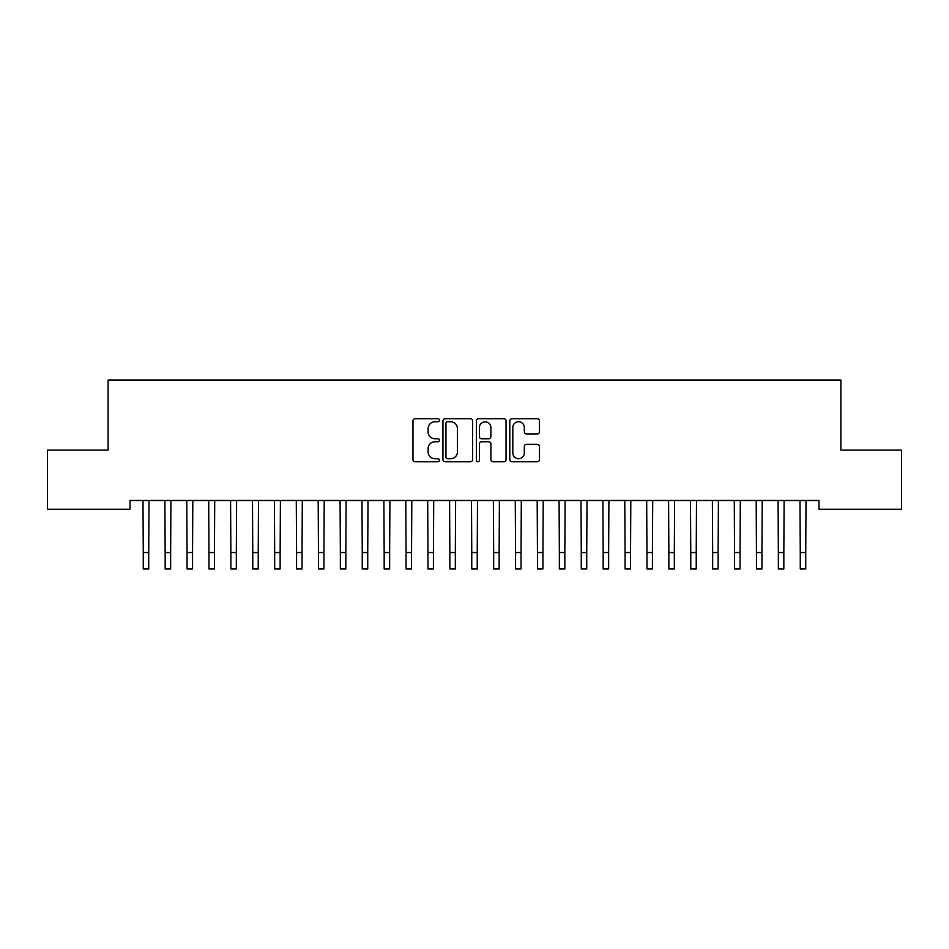 <?xml version="1.0" encoding="UTF-8"?>
<svg xmlns="http://www.w3.org/2000/svg" width="949" height="949" viewBox="0 0 949 949"><rect width="100%" height="100%" fill="white"/><g stroke="black" fill="none" stroke-linecap="round" stroke-linejoin="round"><path stroke-width="1.42" d="M439.458 420.265A1.507 1.507 0 0 0 437.952 418.758L415.116 418.758A2.147 2.147 0 0 0 412.969 420.917L412.969 459.601A2.147 2.147 0 0 0 415.116 461.76L437.952 461.76A1.507 1.507 0 0 0 439.458 460.253A1.507 1.507 0 0 0 437.952 458.747L434.998 458.747A6.88 6.88 0 0 1 428.118 451.866L428.118 448.64A6.88 6.88 0 0 1 434.998 441.76L437.952 441.76A1.507 1.507 0 0 0 439.458 440.265A1.507 1.507 0 0 0 437.952 438.758L434.998 438.758A6.88 6.88 0 0 1 428.118 431.878L428.118 428.651A6.88 6.88 0 0 1 434.998 421.771L437.952 421.771A1.507 1.507 0 0 0 439.458 420.265M537.324 433.918A2.147 2.147 0 0 0 539.471 431.771L539.471 420.917A2.147 2.147 0 0 0 537.324 418.758L511.962 418.758A2.147 2.147 0 0 0 509.803 420.917L509.803 459.601A2.147 2.147 0 0 0 511.962 461.76L537.324 461.76A2.147 2.147 0 0 0 539.471 459.601L539.471 446.493A2.147 2.147 0 0 0 537.324 444.346L526.47 444.346A2.147 2.147 0 0 0 524.322 446.493L524.322 452.993A5.753 5.753 0 0 1 518.569 458.747A5.753 5.753 0 0 1 512.816 452.993L512.816 427.524A5.753 5.753 0 0 1 518.569 421.771A5.753 5.753 0 0 1 524.322 427.524L524.322 431.771A2.147 2.147 0 0 0 526.47 433.918L537.324 433.918M818.987 500.479L130.013 500.479L130.013 509.245L47.45 509.245L47.45 450.111L108.115 450.111L108.115 380.039L840.885 380.039L840.885 450.111L901.55 450.111L901.55 509.245L818.987 509.245L818.987 500.479M472.614 420.917A2.147 2.147 0 0 0 470.467 418.758L445.105 418.758A2.147 2.147 0 0 0 442.958 420.917L442.958 459.601A2.147 2.147 0 0 0 445.105 461.76L470.467 461.76A2.147 2.147 0 0 0 472.614 459.601L472.614 420.917M478.533 418.758L503.895 418.758A2.147 2.147 0 0 1 506.042 420.917L506.042 459.601A2.147 2.147 0 0 1 503.895 461.76L493.041 461.76A2.147 2.147 0 0 1 490.894 459.601L490.894 443.918A2.147 2.147 0 0 0 488.747 441.76L481.534 441.76A2.147 2.147 0 0 0 479.387 443.918L479.387 460.253A1.507 1.507 0 0 1 477.881 461.76A1.507 1.507 0 0 1 476.386 460.253L476.386 420.917A2.147 2.147 0 0 1 478.533 418.758M447.465 421.771A1.507 1.507 0 0 0 445.959 423.278L445.959 457.24A1.507 1.507 0 0 0 447.465 458.747L450.585 458.747A6.88 6.88 0 0 0 457.465 451.866L457.465 428.651A6.88 6.88 0 0 0 450.585 421.771L447.465 421.771M490.894 427.631A5.753 5.753 0 0 0 485.141 421.878A5.753 5.753 0 0 0 479.387 427.631L479.387 436.599A2.147 2.147 0 0 0 481.534 438.758L488.747 438.758A2.147 2.147 0 0 0 490.894 436.599L490.894 427.631M142.991 500.479L143.263 552.543L148.732 552.543L149.017 500.479M143.263 552.543L143.263 568.961L148.732 568.961L148.732 552.543M164.889 500.479L165.162 552.543L170.642 552.543L170.915 500.479M165.162 552.543L165.162 568.961L170.642 568.961L170.642 552.543M186.787 500.479L187.06 552.543L192.54 552.543L192.813 500.479M187.06 552.543L187.06 568.961L192.54 568.961L192.54 552.543M208.685 500.479L208.958 552.543L214.438 552.543L214.711 500.479M208.958 552.543L208.958 568.961L214.438 568.961L214.438 552.543M230.583 500.479L230.868 552.543L236.337 552.543L236.609 500.479M230.868 552.543L230.868 568.961L236.337 568.961L236.337 552.543M252.481 500.479L252.766 552.543L258.235 552.543L258.519 500.479M252.766 552.543L252.766 568.961L258.235 568.961L258.235 552.543M274.38 500.479L274.664 552.543L280.133 552.543L280.418 500.479M274.664 552.543L274.664 568.961L280.133 568.961L280.133 552.543M296.29 500.479L296.562 552.543L302.043 552.543L302.316 500.479M296.562 552.543L296.562 568.961L302.043 568.961L302.043 552.543M318.188 500.479L318.461 552.543L323.941 552.543L324.214 500.479M318.461 552.543L318.461 568.961L323.941 568.961L323.941 552.543M340.086 500.479L340.359 552.543L345.839 552.543L346.112 500.479M340.359 552.543L340.359 568.961L345.839 568.961L345.839 552.543M361.984 500.479L362.257 552.543L367.738 552.543L368.01 500.479M362.257 552.543L362.257 568.961L367.738 568.961L367.738 552.543M383.882 500.479L384.167 552.543L389.636 552.543L389.92 500.479M384.167 552.543L384.167 568.961L389.636 568.961L389.636 552.543M405.781 500.479L406.065 552.543L411.534 552.543L411.819 500.479M406.065 552.543L406.065 568.961L411.534 568.961L411.534 552.543M427.691 500.479L427.963 552.543L433.432 552.543L433.717 500.479M427.963 552.543L427.963 568.961L433.432 568.961L433.432 552.543M449.589 500.479L449.862 552.543L455.342 552.543L455.615 500.479M449.862 552.543L449.862 568.961L455.342 568.961L455.342 552.543M471.487 500.479L471.76 552.543L477.24 552.543L477.513 500.479M471.76 552.543L471.76 568.961L477.24 568.961L477.24 552.543M493.385 500.479L493.658 552.543L499.138 552.543L499.411 500.479M493.658 552.543L493.658 568.961L499.138 568.961L499.138 552.543M515.283 500.479L515.568 552.543L521.037 552.543L521.309 500.479M515.568 552.543L515.568 568.961L521.037 568.961L521.037 552.543M537.181 500.479L537.466 552.543L542.935 552.543L543.219 500.479M537.466 552.543L537.466 568.961L542.935 568.961L542.935 552.543M559.08 500.479L559.364 552.543L564.833 552.543L565.118 500.479M559.364 552.543L559.364 568.961L564.833 568.961L564.833 552.543M580.99 500.479L581.263 552.543L586.743 552.543L587.016 500.479M581.263 552.543L581.263 568.961L586.743 568.961L586.743 552.543M602.888 500.479L603.161 552.543L608.641 552.543L608.914 500.479M603.161 552.543L603.161 568.961L608.641 568.961L608.641 552.543M624.786 500.479L625.059 552.543L630.539 552.543L630.812 500.479M625.059 552.543L625.059 568.961L630.539 568.961L630.539 552.543M646.684 500.479L646.957 552.543L652.438 552.543L652.71 500.479M646.957 552.543L646.957 568.961L652.438 568.961L652.438 552.543M668.582 500.479L668.867 552.543L674.336 552.543L674.62 500.479M668.867 552.543L668.867 568.961L674.336 568.961L674.336 552.543M690.481 500.479L690.765 552.543L696.234 552.543L696.519 500.479M690.765 552.543L690.765 568.961L696.234 568.961L696.234 552.543M712.391 500.479L712.663 552.543L718.132 552.543L718.417 500.479M712.663 552.543L712.663 568.961L718.132 568.961L718.132 552.543M734.289 500.479L734.562 552.543L740.042 552.543L740.315 500.479M734.562 552.543L734.562 568.961L740.042 568.961L740.042 552.543M756.187 500.479L756.46 552.543L761.94 552.543L762.213 500.479M756.46 552.543L756.46 568.961L761.94 568.961L761.94 552.543M778.085 500.479L778.358 552.543L783.838 552.543L784.111 500.479M778.358 552.543L778.358 568.961L783.838 568.961L783.838 552.543M799.983 500.479L800.268 552.543L805.737 552.543L806.009 500.479M800.268 552.543L800.268 568.961L805.737 568.961L805.737 552.543M143.263 568.961L148.732 568.961M165.162 568.961L170.642 568.961M187.06 568.961L192.54 568.961M208.958 568.961L214.438 568.961M230.868 568.961L236.337 568.961M252.766 568.961L258.235 568.961M274.664 568.961L280.133 568.961M296.562 568.961L302.043 568.961M318.461 568.961L323.941 568.961M340.359 568.961L345.839 568.961M362.257 568.961L367.738 568.961M384.167 568.961L389.636 568.961M406.065 568.961L411.534 568.961M427.963 568.961L433.432 568.961M449.862 568.961L455.342 568.961M471.76 568.961L477.24 568.961M493.658 568.961L499.138 568.961M515.568 568.961L521.037 568.961M537.466 568.961L542.935 568.961M559.364 568.961L564.833 568.961M581.263 568.961L586.743 568.961M603.161 568.961L608.641 568.961M625.059 568.961L630.539 568.961M646.957 568.961L652.438 568.961M668.867 568.961L674.336 568.961M690.765 568.961L696.234 568.961M712.663 568.961L718.132 568.961M734.562 568.961L740.042 568.961M756.46 568.961L761.94 568.961M778.358 568.961L783.838 568.961M800.268 568.961L805.737 568.961"/></g></svg>
